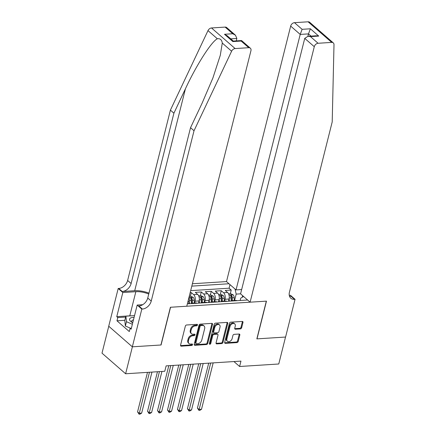 <?xml version="1.0" encoding="UTF-8"?>
<svg xmlns="http://www.w3.org/2000/svg" width="436" height="436" viewBox="0 0 436 436"><rect width="100%" height="100%" fill="white"/><g stroke="black" fill="none" stroke-linecap="round" stroke-linejoin="round"><path stroke-width="0.65" d="M197.503 325.027A0.834 0.6 131.1 0 0 197.001 324.33L186.597 324.994A1.194 0.856 131.1 0 0 185.349 326.112L180.564 345.159A1.194 0.856 131.1 0 0 180.76 345.993A1.194 0.856 131.1 0 0 181.278 346.157L191.687 345.492A0.834 0.6 131.1 0 0 192.058 344.009L190.712 344.097A3.815 2.736 131.1 0 1 189.055 343.584A3.815 2.736 131.1 0 1 188.428 340.908L188.826 339.322A3.815 2.736 131.1 0 1 192.81 335.736L194.156 335.649A0.834 0.6 131.1 0 0 194.527 334.167L193.181 334.254A3.815 2.736 131.1 0 1 191.524 333.747A3.815 2.736 131.1 0 1 190.897 331.071L191.3 329.48A3.815 2.736 131.1 0 1 195.284 325.894L196.631 325.812A0.834 0.6 131.1 0 0 197.503 325.027M191.524 333.747L190.886 333.186A3.815 2.736 131.1 0 1 190.26 330.51L190.657 328.924A3.815 2.736 131.1 0 1 194.641 325.338L195.993 325.251A0.834 0.6 131.1 0 0 196.887 324.335M180.548 345.601A1.194 0.856 131.1 0 0 180.64 345.595L191.044 344.936A0.834 0.6 131.1 0 0 191.938 344.015M189.055 343.584L188.412 343.028A3.815 2.736 131.1 0 1 187.791 340.353L188.189 338.767A3.815 2.736 131.1 0 1 192.172 335.18L193.519 335.093A0.834 0.6 131.1 0 0 194.412 334.178M240.394 328.902A1.194 0.856 131.1 0 0 241.642 327.779L242.983 322.433A1.194 0.856 131.1 0 0 242.787 321.599A1.194 0.856 131.1 0 0 242.269 321.441L230.715 322.177A1.194 0.856 131.1 0 0 229.467 323.299L224.682 342.342A1.194 0.856 131.1 0 0 224.878 343.181A1.194 0.856 131.1 0 0 225.396 343.339L236.955 342.603A1.194 0.856 131.1 0 0 238.198 341.481L239.822 335.028A1.194 0.856 131.1 0 0 239.626 334.189A1.194 0.856 131.1 0 0 239.108 334.031L234.159 334.347A1.194 0.856 131.1 0 0 232.917 335.469L232.11 338.668A3.188 2.289 131.1 0 1 230.061 341.274A3.188 2.289 131.1 0 1 227.396 341.241A3.188 2.289 131.1 0 1 226.873 339.001L230.023 326.466A3.188 2.289 131.1 0 1 232.072 323.861A3.188 2.289 131.1 0 1 234.737 323.894A3.188 2.289 131.1 0 1 235.26 326.128L234.737 328.221A1.194 0.856 131.1 0 0 234.933 329.055A1.194 0.856 131.1 0 0 235.451 329.213L240.394 328.902L239.756 328.341A1.194 0.856 131.1 0 0 241.004 327.223L242.345 321.877A1.194 0.856 131.1 0 0 242.367 321.441M256.848 338.876L285.531 337.044L278.762 363.995L239.604 366.496L240.961 361.106L166.132 365.88L164.775 371.27L125.617 373.766L132.386 346.816L161.069 344.99L170.547 307.26L266.325 301.145L256.848 338.876M212.528 324.379A1.194 0.856 131.1 0 0 212.332 323.545A1.194 0.856 131.1 0 0 211.814 323.381L200.255 324.122A1.194 0.856 131.1 0 0 199.012 325.24L194.227 344.287A1.194 0.856 131.1 0 0 194.423 345.121A1.194 0.856 131.1 0 0 194.941 345.285L206.495 344.544A1.194 0.856 131.1 0 0 207.743 343.426L212.528 324.379L211.891 323.823A1.194 0.856 131.1 0 0 211.907 323.381M215.488 323.147L227.042 322.411A1.194 0.856 131.1 0 1 227.559 322.569A1.194 0.856 131.1 0 1 227.756 323.408L222.97 342.451A1.194 0.856 131.1 0 1 221.728 343.573L216.779 343.89A1.194 0.856 131.1 0 1 216.261 343.732A1.194 0.856 131.1 0 1 216.065 342.892L218.005 335.17A1.194 0.856 131.1 0 0 217.809 334.336A1.194 0.856 131.1 0 0 217.292 334.172L214.011 334.385A1.194 0.856 131.1 0 0 212.768 335.502L210.746 343.546A0.834 0.6 131.1 0 1 209.378 343.633L214.24 324.27A1.194 0.856 131.1 0 1 215.488 323.147M230.306 293.771L231.233 290.065L225.249 290.447L227.576 292.48L223.586 292.736A4.861 2.763 86.3 0 1 225.058 299.27L224.595 301.123M220.327 294.404L221.259 290.703L215.27 291.085L217.602 293.117L213.613 293.368A4.861 2.763 86.3 0 1 215.079 299.908L214.616 301.761M210.348 295.041L211.28 291.335L205.296 291.722L207.623 293.75L203.634 294.006A4.861 2.763 86.3 0 1 205.105 300.546L204.637 302.399M200.375 295.679L201.301 291.973L195.317 292.354L197.644 294.387L193.655 294.643A4.861 2.763 86.3 0 1 195.126 301.183L194.663 303.036M190.396 296.317L191.328 292.611L190.161 292.687M227.576 292.48A4.861 2.763 -93.7 0 1 229.047 299.02L228.491 301.232M217.602 293.117A4.861 2.763 -93.7 0 1 219.074 299.652L218.518 301.865M207.623 293.75A4.861 2.763 -93.7 0 1 209.095 300.29L208.539 302.502M197.644 294.387A4.861 2.763 -93.7 0 1 199.116 300.927L198.56 303.14M189.006 297.287A4.861 2.763 -93.7 0 1 189.142 301.565L188.586 303.778M241.653 289.548L236.04 289.902L226.497 281.58L192.407 283.754M228.987 283.749L191.807 286.125M187.355 303.854L247.626 300.012M191.328 292.611L193.655 294.643M201.301 291.973L203.634 294.006M211.28 291.335L213.613 293.368M221.259 290.703L223.586 292.736M231.233 290.065L229.096 288.201L190.674 290.649M242.247 297.265L242.65 295.673M240.579 293.826L236.17 294.109L234.568 300.486M108.76 326.253L102.002 353.165L125.617 373.766M233.941 361.553L239.604 366.496M240.171 300.486L240.765 298.115L243.599 296.496M190.979 303.625A4.861 2.763 86.3 0 1 191.987 303.205A4.861 2.763 86.3 0 1 193.044 303.494M200.958 302.987A4.861 2.763 86.3 0 1 201.966 302.568A4.861 2.763 86.3 0 1 203.023 302.857M197.034 303.238A4.861 2.763 -93.7 0 0 195.982 302.949L191.987 303.205M210.931 302.35A4.861 2.763 86.3 0 1 211.945 301.93A4.861 2.763 86.3 0 1 212.997 302.219M207.013 302.6A4.861 2.763 -93.7 0 0 205.956 302.312L201.966 302.568M220.91 301.712A4.861 2.763 86.3 0 1 221.919 301.298A4.861 2.763 86.3 0 1 222.976 301.581M216.986 301.963A4.861 2.763 -93.7 0 0 215.934 301.679L211.945 301.93M230.889 301.08A4.861 2.763 86.3 0 1 231.898 300.66A4.861 2.763 86.3 0 1 232.949 300.944M226.965 301.325A4.861 2.763 -93.7 0 0 225.908 301.042L221.919 301.298M236.944 300.693A4.861 2.763 -93.7 0 0 235.887 300.404L231.898 300.66M236.17 294.109L235.026 289.019M229.096 288.201L229.99 284.626M194.205 344.729A1.194 0.856 131.1 0 0 194.303 344.729L205.857 343.988A1.194 0.856 131.1 0 0 207.105 342.87L211.891 323.823M200.963 325.534A0.834 0.6 131.1 0 0 200.091 326.319L195.889 343.034A0.834 0.6 131.1 0 0 196.391 343.732L197.813 343.644A3.815 2.736 131.1 0 0 201.797 340.058L204.664 328.63A3.815 2.736 131.1 0 0 204.043 325.954A3.815 2.736 131.1 0 0 202.38 325.441L200.963 325.534L200.326 324.978A0.834 0.6 131.1 0 0 199.454 325.763L200.091 326.319M196.026 343.623L195.388 343.067A0.834 0.6 131.1 0 1 195.252 342.478L199.454 325.763M204.043 325.954L203.399 325.398A3.815 2.736 131.1 0 0 201.743 324.885L202.38 325.441M200.326 324.978L201.743 324.885M216.043 343.334A1.194 0.856 131.1 0 0 216.142 343.334L221.085 343.018A1.194 0.856 131.1 0 0 222.333 341.895L227.118 322.853A1.194 0.856 131.1 0 0 227.134 322.411M217.809 334.336L217.172 333.774A1.194 0.856 131.1 0 0 216.654 333.616L213.373 333.829A1.194 0.856 131.1 0 0 212.13 334.946L210.108 342.99L210.746 343.546M209.356 343.753A0.834 0.6 131.1 0 0 210.108 342.99M220.022 327.153A3.188 2.289 131.1 0 0 219.499 324.918A3.188 2.289 131.1 0 0 216.828 324.885A3.188 2.289 131.1 0 0 214.779 327.49L213.673 331.905A1.194 0.856 131.1 0 0 213.863 332.744A1.194 0.856 131.1 0 0 214.387 332.902L217.668 332.69A1.194 0.856 131.1 0 0 218.91 331.573L220.022 327.153M219.499 324.918L218.861 324.362A3.188 2.289 131.1 0 0 216.191 324.324A3.188 2.289 131.1 0 0 214.141 326.929L214.779 327.49M213.863 332.744L213.226 332.183A1.194 0.856 131.1 0 1 213.035 331.349L214.141 326.929M234.715 328.657A1.194 0.856 131.1 0 0 234.813 328.657L239.756 328.341M234.737 323.894L234.099 323.338A3.188 2.289 131.1 0 0 231.434 323.299A3.188 2.289 131.1 0 0 229.385 325.905L230.023 326.466M227.396 341.241L226.758 340.685A3.188 2.289 131.1 0 1 226.235 338.445L229.385 325.905M224.665 342.783A1.194 0.856 131.1 0 0 224.758 342.783L236.317 342.047A1.194 0.856 131.1 0 0 237.56 340.925L239.179 334.472A1.194 0.856 131.1 0 0 239.201 334.031M147.488 372.371L137.563 411.873L139.16 413.263L141.656 413.105L151.957 372.088M149.461 372.246L139.079 414.2L137.563 411.873M141.656 413.105L140.076 414.135L139.079 414.2M134.086 317.386A7.897 3.188 14.1 0 0 131.699 322.155A7.897 3.188 14.1 0 0 132.74 322.754M133.46 319.893A5.406 2.185 14.1 0 0 131.667 320.989A5.406 2.185 14.1 0 0 132.539 322.645M130.626 328.275L125.377 326.03L124.794 320.476L125.879 316.165L134.533 315.615M132.364 324.248L126.462 321.719L125.879 316.165M125.377 326.03L126.462 321.719M148.97 293.15A15.827 6.393 14.1 0 0 134.713 290.708L122.238 291.504L118.745 288.458L118.194 288.49L108.722 326.221L132.337 346.822L160.922 344.996L170.4 307.266L186.761 306.225L250.934 50.739A3.646 2.611 131.1 0 0 250.335 48.183A3.646 2.611 131.1 0 0 248.754 47.693L235.135 48.565A3.646 2.611 131.1 0 0 231.609 51.208L194.025 130.74L151.243 301.063A8.507 6.099 -48.9 0 1 142.365 309.059L141.814 309.091L132.337 346.822M194.025 130.74L190.532 127.694L202.053 103.305L212.899 77.984L220.294 55.301L222.273 43.06C221.831 39.807 220.185 38.368 217.335 38.755C211.34 41.714 196.271 65.346 185.425 88.802L173.904 113.191L131.122 283.514A8.507 6.099 -48.9 0 1 122.238 291.504M236.252 40.88L236.857 38.461L230.753 38.853M173.904 113.191L170.405 110.139L127.623 280.462A8.507 6.099 -48.9 0 1 118.745 288.458M142.365 309.059L138.866 306.007A8.507 6.099 -48.9 0 0 147.75 298.017L190.532 127.694M248.754 47.693L241.124 41.044L232.846 41.573L224.48 34.275L232.764 33.746L225.134 27.092L211.515 27.964L235.135 48.565M217.335 38.755L207.994 30.607L170.405 110.139M141.814 309.091L137.187 305.053L131.122 329.202L130.102 328.313L131.367 328.232M124.838 320.297L116.968 320.798L129.29 331.545L130.102 328.313M116.968 320.798L117.78 317.566L116.761 316.672L122.827 292.529L118.194 288.49M148.747 294.038A13.669 5.521 14.1 0 0 135.847 291.695L122.827 292.529M137.187 305.053L142.736 304.699M207.994 30.607A3.646 2.611 -48.9 0 1 211.515 27.964M225.134 27.092A3.646 2.611 -48.9 0 1 226.72 27.582L235.456 35.202L236.857 38.461M116.761 316.672L129.781 315.844A13.669 5.521 -165.9 0 1 131.525 315.806M125.65 317.065L117.78 317.566M241.124 41.044L241.599 40.559L250.335 48.183M232.846 41.573L233.271 41.071L241.549 40.543M224.48 34.275L227.178 35.73L233.298 41.071M232.764 33.746L235.456 35.202M250.111 302.181L314.285 46.696L304.742 38.373L240.574 293.859L250.111 302.181L266.478 301.134L257 338.865L285.585 337.044L295.058 299.314L290.43 295.276L289.27 295.352M226.497 281.58L290.67 26.095A3.646 2.611 -48.9 0 1 294.474 22.667L308.094 21.8A3.646 2.611 -48.9 0 1 309.68 22.285L333.295 42.886A3.646 2.611 131.1 0 1 333.998 44.674L332.205 121.922L289.422 292.245A8.507 6.099 131.1 0 0 290.817 298.213A8.507 6.099 131.1 0 0 294.513 299.347L295.058 299.314M294.474 22.667L302.104 29.321L310.383 28.792L318.743 36.09L310.465 36.619L318.095 43.273L331.714 42.401L308.094 21.8M236.04 289.902L300.213 34.417L290.67 26.095M333.295 42.886A3.646 2.611 131.1 0 0 331.714 42.401M318.095 43.273A3.646 2.611 131.1 0 0 314.285 46.696M289.488 296.208A8.507 6.099 131.1 0 0 291.019 296.3L294.513 299.347M307.887 36.313L308.492 33.888L300.213 34.417L302.104 29.321M310.383 28.792L308.492 33.888L311.037 36.112M318.743 36.09L316.231 35.779L307.952 36.308L304.742 38.373M310.465 36.619L307.952 36.308M157.461 371.739L147.542 411.235L149.134 412.625L151.63 412.467L161.936 371.45M159.44 371.608L149.052 413.562L147.542 411.235M151.63 412.467L150.049 413.502L149.052 413.562M189.295 300.742L189.404 303.723M189.229 296.387L190.914 296.284L193.192 297.33A3.221 1.831 86.3 0 1 194.276 300.197L194.38 303.053M168.792 365.711L157.516 410.598L159.113 411.993L161.609 411.829L173.266 365.423M192.483 303.173L192.38 300.317A3.221 1.831 -93.7 0 0 191.742 298.006C190.892 297.423 190.494 297.45 190.543 298.082A3.221 1.831 86.3 0 1 191.181 300.393L191.295 303.412M191.742 298.006L191.35 299.554A1.64 0.932 86.3 0 1 191.48 300.3L191.589 303.282M190.461 297.766L190.543 298.082M170.77 365.586L159.031 412.925L157.516 410.598M161.609 411.829L160.028 412.865L159.031 412.925M199.274 300.11L199.383 303.085M198.653 295.788L200.892 295.646L203.165 296.698A3.221 1.831 86.3 0 1 204.25 299.559L204.359 302.415M178.771 365.074L167.495 409.96L169.092 411.355L171.582 411.197L183.24 364.79M202.462 302.535L202.353 299.679A3.221 1.831 -93.7 0 0 201.715 297.368C200.871 296.785 200.473 296.812 200.522 297.445A3.221 1.831 86.3 0 1 201.16 299.755L201.269 302.775M201.715 297.368L201.328 298.916A1.64 0.932 86.3 0 1 201.454 299.663L201.568 302.644M200.435 297.134L200.522 297.445M180.749 364.948L169.01 412.293L167.495 409.96M171.582 411.197L170.007 412.227L169.01 412.293M209.247 299.472L209.356 302.453M208.626 295.15L210.871 295.008L213.144 296.06A3.221 1.831 86.3 0 1 214.229 298.922L214.332 301.777M188.744 364.436L177.474 409.328L179.065 410.717L181.561 410.559L193.219 364.153M212.436 301.903L212.332 299.042A3.221 1.831 -93.7 0 0 211.694 296.731C210.85 296.153 210.446 296.175 210.495 296.807A3.221 1.831 86.3 0 1 211.133 299.118L211.247 302.137M211.694 296.731L211.302 298.284A1.64 0.932 86.3 0 1 211.433 299.025L211.542 302.012M210.414 296.496L210.495 296.807M190.723 364.311L178.983 411.655L177.474 409.328M181.561 410.559L179.981 411.589L178.983 411.655M219.226 298.834L219.335 301.816M218.605 294.513L220.845 294.371L223.123 295.423A3.221 1.831 86.3 0 1 224.208 298.284L224.311 301.145M198.723 363.798L187.447 408.69L189.044 410.08L191.54 409.922L203.198 363.515M222.415 301.265L222.311 298.409A3.221 1.831 -93.7 0 0 221.673 296.093C220.823 295.515 220.425 295.537 220.474 296.169A3.221 1.831 86.3 0 1 221.112 298.486L221.226 301.505M221.673 296.093L221.281 297.646A1.64 0.932 86.3 0 1 221.412 298.388L221.521 301.374M220.387 295.859L220.474 296.169M200.702 363.673L188.962 411.017L187.447 408.69M191.54 409.922L189.96 410.952L188.962 411.017M229.2 298.197L229.314 301.178M228.584 293.88L230.824 293.733L233.097 294.785A3.221 1.831 86.3 0 1 234.181 297.652L234.29 300.508M208.702 363.161L197.426 408.052L199.023 409.442L201.514 409.284L213.171 362.877M232.393 300.627L232.284 297.772A3.221 1.831 -93.7 0 0 231.647 295.455C230.802 294.878 230.404 294.905 230.448 295.532A3.221 1.831 86.3 0 1 231.091 297.848L231.2 300.867M231.647 295.455L231.26 297.009A1.64 0.932 86.3 0 1 231.385 297.755L231.5 300.736M230.366 295.221L230.448 295.532M210.675 363.035L198.941 410.38L197.426 408.052M201.514 409.284L199.939 410.314L198.941 410.38M229.047 299.02L225.058 299.27M219.074 299.652L215.079 299.908M209.095 300.29L205.105 300.546M199.116 300.927L195.126 301.183M189.142 301.565L187.911 301.641M194.641 325.338L195.284 325.894M190.657 328.924L191.3 329.48M190.26 330.51L190.897 331.071M193.519 335.093L194.156 335.649M192.172 335.18L192.81 335.736M188.189 338.767L188.826 339.322M187.791 340.353L188.428 340.908M191.044 344.936L191.687 345.492M180.64 345.595L181.278 346.157M195.993 325.251L196.631 325.812M207.105 342.87L207.743 343.426M205.857 343.988L206.495 344.544M194.303 344.729L194.941 345.285M195.252 342.478L195.889 343.034M227.118 322.853L227.756 323.408M222.333 341.895L222.97 342.451M221.085 343.018L221.728 343.573M216.142 343.334L216.779 343.89M216.654 333.616L217.292 334.172M213.373 333.829L214.011 334.385M212.13 334.946L212.768 335.502M213.035 331.349L213.673 331.905M234.813 328.657L235.451 329.213M226.235 338.445L226.873 339.001M239.179 334.472L239.822 335.028M237.56 340.925L238.198 341.481M236.317 342.047L236.955 342.603M224.758 342.783L225.396 343.339M242.345 321.877L242.983 322.433M241.004 327.223L241.642 327.779M185.425 88.802L134.713 290.708M131.122 283.514L127.623 280.462M147.75 298.017L151.243 301.063M231.609 51.208L222.273 43.06M129.781 315.844L135.847 291.695M193.132 297.308L189.082 297.565M191.181 300.393L189.322 300.513M194.276 300.197L192.38 300.317M203.111 296.671L199.061 296.927M201.16 299.755L199.296 299.875M204.25 299.559L202.353 299.679M213.09 296.033L209.04 296.289M211.133 299.118L209.275 299.238M214.229 298.922L212.332 299.042M223.063 295.395L219.014 295.652M221.112 298.486L219.254 298.6M224.208 298.284L222.311 298.409M233.042 294.758L228.993 295.019M231.091 297.848L229.227 297.968M234.181 297.652L232.284 297.772"/></g></svg>
